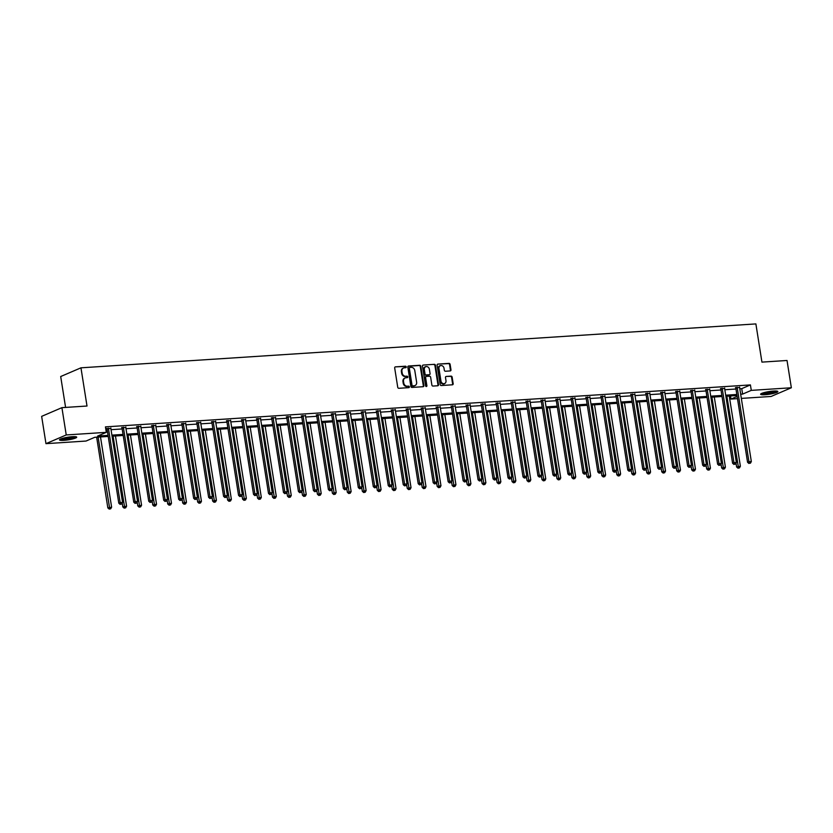 <?xml version="1.0" encoding="UTF-8"?>
<svg xmlns="http://www.w3.org/2000/svg" width="833" height="833" viewBox="0 0 833 833"><rect width="100%" height="100%" fill="white"/><g stroke="black" fill="none" stroke-linecap="round" stroke-linejoin="round"><path stroke-width="1.25" d="M406.244 366.916A0.771 0.646 66.8 0 0 405.463 366.208L395.456 366.864A1.093 0.927 66.8 0 0 394.686 367.999L397.737 387.283A1.093 0.927 66.8 0 0 398.851 388.293L408.857 387.637A0.771 0.646 66.8 0 0 408.618 386.137L407.327 386.22A3.509 2.968 66.8 0 1 403.766 382.993L403.516 381.389A3.509 2.968 66.8 0 1 405.14 377.963A3.509 2.968 66.8 0 1 405.983 377.755L407.275 377.672A0.771 0.646 66.8 0 0 407.035 376.172L405.744 376.256A3.509 2.968 66.8 0 1 402.183 373.028L401.933 371.424A3.509 2.968 66.8 0 1 403.557 367.999A3.509 2.968 66.8 0 1 404.401 367.801L405.702 367.707A0.771 0.646 66.8 0 0 406.244 366.916M405.567 367.717A0.771 0.646 66.8 0 0 404.911 366.447L395.456 366.864M408.722 387.647A0.771 0.646 66.8 0 0 408.066 386.377L407.327 386.22M407.15 377.682A0.771 0.646 66.8 0 0 406.494 376.412L405.744 376.256M764.954 394.727A8.726 1.333 -9 0 1 760.612 394.259A8.726 1.333 -9 0 1 764.809 392.416A8.726 1.333 -9 0 1 773.493 391.062A8.726 1.333 -9 0 1 777.845 391.531A8.726 1.333 -9 0 1 773.638 393.374A8.726 1.333 -9 0 1 764.954 394.727M63.829 440.355A8.726 1.333 -9 0 1 59.487 439.886A8.726 1.333 -9 0 1 63.683 438.043A8.726 1.333 -9 0 1 72.367 436.69A8.726 1.333 -9 0 1 76.709 437.158A8.726 1.333 -9 0 1 72.513 439.001A8.726 1.333 -9 0 1 63.829 440.355M450.205 370.935A1.093 0.927 66.8 0 0 450.976 369.8L450.112 364.385A1.093 0.927 66.8 0 0 449.008 363.375L437.887 364.104A1.093 0.927 66.8 0 0 437.117 365.229L440.168 384.523A1.093 0.927 66.8 0 0 441.282 385.533L452.402 384.804A1.093 0.927 66.8 0 0 453.173 383.669L452.132 377.141A1.093 0.927 66.8 0 0 451.028 376.131L446.269 376.433A1.093 0.927 66.8 0 0 445.499 377.568L446.009 380.806A2.936 2.489 66.8 0 1 440.969 381.139L438.96 368.446A2.936 2.489 66.8 0 1 443.999 368.113L444.333 370.227A1.093 0.927 66.8 0 0 445.447 371.237L450.205 370.935A1.093 0.927 66.8 0 0 450.424 370.029L449.57 364.625A1.093 0.927 66.8 0 0 448.456 363.615L437.887 364.104M108.228 436.44L94.712 437.315L86.038 441.042L45.971 443.656L41.65 416.365L61.913 407.66L87.007 406.025L80.957 367.822L755.885 323.912L761.935 362.116L787.029 360.481L791.35 387.761L771.087 396.466L741.339 398.403M61.913 407.66L66.234 434.951L106.301 432.348L97.617 436.076L108.061 435.388M739.808 388.772L741.745 388.647L750.418 384.919L105.437 426.881L106.301 432.348M750.418 384.919L751.283 390.375L791.35 387.761M420.821 366.291A1.093 0.927 66.8 0 0 419.707 365.281L408.597 366.01A1.093 0.927 66.8 0 0 407.826 367.145L410.877 386.429A1.093 0.927 66.8 0 0 411.991 387.439L423.102 386.71A1.093 0.927 66.8 0 0 423.872 385.575L420.821 366.291L420.269 366.53A1.093 0.927 66.8 0 0 419.166 365.52L408.076 366.239M423.237 365.052L434.357 364.333A1.093 0.927 66.8 0 1 435.472 365.343L438.522 384.627A1.093 0.927 66.8 0 1 437.752 385.762L432.993 386.064A1.093 0.927 66.8 0 1 431.879 385.054L430.64 377.234A1.093 0.927 66.8 0 0 429.536 376.224L426.371 376.433A1.093 0.927 66.8 0 0 425.601 377.568L426.892 385.71A0.771 0.646 66.8 0 1 425.58 385.794L422.466 366.187A1.093 0.927 66.8 0 1 423.237 365.052L434.357 364.333M45.971 443.656L66.234 434.951M80.957 367.822L60.694 376.526L65.588 407.42M737.486 398.653L731.02 399.08L737.143 396.446M730.531 395.946L731.02 399.08M740.672 394.228L742.609 394.103L751.283 390.375M111.903 435.138L123.034 434.42M126.876 434.17L137.997 433.441M141.849 433.191L152.97 432.473M156.812 432.223L167.943 431.494M171.785 431.244L182.916 430.526M186.759 430.265L197.879 429.547M201.732 429.297L212.852 428.568M216.705 428.318L227.826 427.6M231.668 427.35L242.799 426.621M246.641 426.371L257.761 425.653M261.614 425.403L272.735 424.674M276.587 424.424L287.708 423.705M291.55 423.456L302.681 422.727M306.523 422.477L317.644 421.758M321.496 421.498L332.617 420.78M336.47 420.53L347.59 419.801M351.432 419.551L362.563 418.832M366.405 418.582L377.536 417.854M381.379 417.604L392.499 416.885M396.352 416.635L407.472 415.906M411.315 415.657L422.446 414.938M426.288 414.688L437.419 413.959M441.261 413.709L452.381 412.991M456.234 412.731L467.355 412.012M471.197 411.762L482.328 411.033M486.17 410.784L497.301 410.065M501.143 409.815L512.264 409.086M516.116 408.836L527.237 408.118M531.09 407.868L542.21 407.139M546.052 406.889L557.183 406.171M561.025 405.921L572.146 405.192M575.999 404.942L587.119 404.224M590.972 403.963L602.092 403.245M605.935 402.995L617.066 402.266M620.908 402.016L632.028 401.298M635.881 401.048L647.002 400.319M650.854 400.069L661.975 399.351M665.817 399.101L676.948 398.372M680.79 398.122L691.911 397.403M695.763 397.154L706.884 396.425M710.736 396.175L721.857 395.456M725.699 395.196L736.83 394.478M736.997 395.529L725.866 396.248M722.024 396.498L710.903 397.226M707.05 397.476L695.93 398.195M692.077 398.445L680.957 399.174M677.114 399.424L665.984 400.142M662.141 400.392L651.021 401.121M647.168 401.371L636.048 402.089M632.195 402.339L621.074 403.068M617.232 403.318L606.101 404.036M602.259 404.297L591.128 405.015M587.286 405.265L576.165 405.994M572.313 406.244L561.192 406.962M557.35 407.212L546.219 407.941M542.377 408.191L531.246 408.909M527.404 409.159L516.283 409.888M512.43 410.138L501.31 410.856M497.468 411.106L486.337 411.835M482.494 412.085L471.363 412.804M467.521 413.064L456.401 413.782M452.548 414.032L441.428 414.761M437.575 415.011L426.454 415.729M422.612 415.979L411.481 416.708M407.639 416.958L396.518 417.677M392.666 417.927L381.545 418.655M377.693 418.905L366.572 419.624M362.73 419.874L351.599 420.603M347.757 420.852L336.636 421.571M332.784 421.821L321.663 422.55M317.81 422.8L306.69 423.528M302.848 423.778L291.717 424.497M287.874 424.747L276.754 425.476M272.901 425.725L261.781 426.444M257.928 426.694L246.807 427.423M242.965 427.673L231.834 428.391M227.992 428.641L216.861 429.37M213.019 429.62L201.898 430.338M198.046 430.588L186.925 431.317M183.083 431.567L171.952 432.296M168.11 432.546L156.979 433.264M153.137 433.514L142.016 434.243M138.163 434.493L127.043 435.211M123.201 435.461L112.07 436.19M741.745 388.647L742.609 394.103M105.926 430.015L107.197 429.932M111.039 429.682L122.17 428.964M126.012 428.714L137.133 427.985M140.985 427.735L152.106 427.006M155.948 426.756L167.079 426.038M170.921 425.788L182.052 425.059M185.894 424.809L197.015 424.091M200.868 423.841L211.988 423.112M215.841 422.862L226.961 422.144M230.803 421.894L241.934 421.165M245.777 420.915L256.897 420.196M260.75 419.947L271.87 419.218M275.723 418.968L286.844 418.239M290.686 417.989L301.817 417.271M305.659 417.021L316.779 416.292M320.632 416.042L331.753 415.323M335.605 415.073L346.726 414.345M350.568 414.095L361.699 413.376M365.541 413.126L376.662 412.397M380.514 412.148L391.635 411.429M395.488 411.179L406.608 410.45M410.45 410.2L421.581 409.472M425.424 409.222L436.554 408.503M440.397 408.253L451.517 407.524M455.37 407.275L466.49 406.556M470.333 406.306L481.464 405.577M485.306 405.327L496.437 404.609M500.279 404.359L511.4 403.63M515.252 403.38L526.373 402.662M530.215 402.412L541.346 401.683M545.188 401.433L556.319 400.704M560.161 400.454L571.282 399.736M575.134 399.486L586.255 398.757M590.108 398.507L601.228 397.789M605.07 397.539L616.201 396.81M620.044 396.56L631.164 395.842M635.017 395.592L646.137 394.863M649.99 394.613L661.11 393.894M664.953 393.645L676.084 392.916M679.926 392.666L691.046 391.937M694.899 391.687L706.02 390.969M709.872 390.719L720.993 389.99M724.835 389.74L735.966 389.021M735.643 387.824L739.61 387.48M720.68 388.792L724.648 388.449M705.707 389.771L709.674 389.428M690.734 390.75L694.701 390.396M675.761 391.718L679.728 391.375M660.798 392.697L664.765 392.343M645.825 393.665L649.792 393.322M630.852 394.644L634.819 394.29M615.879 395.613L619.846 395.269M600.905 396.591L604.883 396.248M585.943 397.56L589.91 397.216M570.969 398.538L574.937 398.195M555.996 399.517L559.963 399.163M541.023 400.486L545.001 400.142M526.06 401.464L530.027 401.11M511.087 402.433L515.054 402.089M496.114 403.411L500.081 403.057M481.141 404.38L485.118 404.036M466.178 405.359L470.145 405.015M451.205 406.327L455.172 405.983M436.232 407.306L440.199 406.962M421.259 408.285L425.236 407.931M406.296 409.253L410.263 408.909M391.323 410.232L395.29 409.878M376.349 411.2L380.317 410.856M361.376 412.179L365.343 411.825M346.413 413.147L350.381 412.804M331.44 414.126L335.407 413.782M316.467 415.094L320.434 414.751M301.494 416.073L305.461 415.729M286.531 417.052L290.498 416.698M271.558 418.02L275.525 417.677M256.585 418.999L260.552 418.645M241.612 419.967L245.579 419.624M226.638 420.946L230.616 420.592M211.676 421.914L215.643 421.571M196.703 422.893L200.67 422.55M181.729 423.862L185.697 423.518M166.756 424.84L170.734 424.497M151.793 425.819L155.761 425.465M136.82 426.788L140.787 426.444M121.847 427.766L125.814 427.412M106.874 428.735L110.851 428.391M403.297 368.134A3.509 2.968 66.8 0 0 403.016 368.228A3.509 2.968 66.8 0 0 401.381 371.653L401.933 371.424M405.192 376.495A3.509 2.968 66.8 0 1 401.641 373.267L401.381 371.653M404.869 378.099A3.509 2.968 66.8 0 0 404.588 378.192A3.509 2.968 66.8 0 0 402.964 381.618L403.516 381.389M406.775 386.46A3.509 2.968 66.8 0 1 403.214 383.222L402.964 381.618M423.07 386.71A1.093 0.927 66.8 0 0 423.331 385.814L420.269 366.53M409.867 367.436A0.771 0.646 66.8 0 0 409.326 368.238L412.012 385.158A0.771 0.646 66.8 0 0 412.783 385.866L414.157 385.783A3.509 2.968 66.8 0 0 415.001 385.575A3.509 2.968 66.8 0 0 416.625 382.16L414.792 370.581A3.509 2.968 66.8 0 0 411.231 367.353L409.867 367.436M409.315 367.676A0.771 0.646 66.8 0 0 408.784 368.467L409.326 368.238M414.719 385.679A3.509 2.968 66.8 0 1 414.449 385.814A3.509 2.968 66.8 0 1 413.605 386.012L412.241 386.106A0.771 0.646 66.8 0 1 411.46 385.398L408.784 368.467M437.721 385.762A1.093 0.927 66.8 0 0 437.971 384.867L434.92 365.572A1.093 0.927 66.8 0 0 433.806 364.562M425.83 376.672A1.093 0.927 66.8 0 0 425.059 377.797L426.35 385.939L426.892 385.71M426.225 386.491A0.771 0.646 66.8 0 0 426.35 385.939M429.359 369.123A2.936 2.489 66.8 0 0 424.32 369.446L425.028 373.923A1.093 0.927 66.8 0 0 426.142 374.933L429.297 374.725A1.093 0.927 66.8 0 0 430.067 373.59L429.359 369.123M425.413 366.728A2.936 2.489 66.8 0 0 423.768 369.685L424.32 369.446M429.234 374.756A1.093 0.927 66.8 0 1 428.745 374.965L425.59 375.173A1.093 0.927 66.8 0 1 424.476 374.163L423.768 369.685M440.053 365.718A2.936 2.489 66.8 0 0 438.408 368.675L438.96 368.446M444.364 383.774A2.936 2.489 66.8 0 1 440.418 381.379L438.408 368.675M452.361 384.804A1.093 0.927 66.8 0 0 452.621 383.909L451.59 377.37A1.093 0.927 66.8 0 0 450.476 376.36L446.269 376.433M96.649 437.19L107.842 507.901L111.612 507.151L100.491 436.94M98.096 437.096L109.748 508.859L109.206 509.088L110.706 508.796L109.748 508.859M111.612 507.151L110.706 508.796M109.206 509.088L107.842 507.901M108.467 428.703L107.093 429.297L118.796 503.194L120.171 502.601L108.467 428.703A1.114 0.948 66.8 0 0 108.332 428.308L108.248 428.152M120.702 504.152L121.66 504.09L120.702 504.152L120.171 502.601L122.566 502.445L110.862 428.547A1.114 0.948 66.8 0 1 110.862 428.141L110.893 427.975M107.093 429.297A1.114 0.948 66.8 0 0 106.957 428.891L106.707 428.422M118.796 503.194L120.15 504.392M121.66 504.09L122.566 502.445M122.212 503.09L122.815 506.922L126.585 506.183L115.464 435.971M113.069 436.128L124.721 507.88L124.169 508.12L125.679 507.818L124.721 507.88M126.585 506.183L125.679 507.818M124.169 508.12L122.815 506.922M137.185 502.122L137.789 505.943L141.558 505.204L130.437 434.993M128.032 435.149L139.694 506.912L139.142 507.141L140.652 506.849L139.694 506.912M141.558 505.204L140.652 506.849M139.142 507.141L137.789 505.943M123.43 427.735L122.066 428.318L133.769 502.216L135.133 501.633L123.43 427.735A1.114 0.948 66.8 0 0 123.294 427.329L123.222 427.173M135.675 503.184L136.633 503.122L135.675 503.184L135.133 501.633L137.539 501.476L125.835 427.579A1.114 0.948 66.8 0 1 125.835 427.162L125.866 427.006M122.066 428.318A1.114 0.948 66.8 0 0 121.93 427.923L121.68 427.444M133.769 502.216L135.123 503.413M136.633 503.122L137.539 501.476M138.403 426.756L137.039 427.35L148.743 501.247L150.107 500.654L138.403 426.756A1.114 0.948 66.8 0 0 138.268 426.361L138.184 426.204M150.638 502.205L151.606 502.143L150.638 502.205L150.107 500.654L152.512 500.498L140.808 426.6A1.114 0.948 66.8 0 1 140.808 426.194L140.839 426.027M137.039 427.35A1.114 0.948 66.8 0 0 136.904 426.944L136.654 426.465M148.743 501.247L150.096 502.445M151.606 502.143L152.512 500.498M59.924 439.355A8.663 1.322 171 0 0 68.171 438.96A8.663 1.322 171 0 0 76.126 436.784M75.345 436.669A7.549 1.156 -9 0 1 68.139 438.793A7.549 1.156 -9 0 1 60.632 439.001M61.829 438.564A6.987 1.072 171 0 0 68.035 438.158A6.987 1.072 171 0 0 74.064 436.627M761.05 393.728A8.663 1.322 171 0 0 769.296 393.332A8.663 1.322 171 0 0 777.251 391.166M776.471 391.041A7.549 1.156 -9 0 1 769.265 393.166A7.549 1.156 -9 0 1 761.758 393.374M762.955 392.937A6.987 1.072 171 0 0 769.171 392.541A6.987 1.072 171 0 0 775.19 391M152.147 501.143L152.762 504.975L156.531 504.225L145.411 434.014M143.005 434.17L154.657 505.933L154.115 506.172L155.625 505.87L154.657 505.933M156.531 504.225L155.625 505.87M154.115 506.172L152.762 504.975M153.376 425.788L152.002 426.371L163.705 500.269L165.08 499.685L153.376 425.788A1.114 0.948 66.8 0 0 153.241 425.382L153.157 425.226M165.611 501.227L166.569 501.164L165.611 501.227L165.08 499.685L167.475 499.529L155.771 425.632A1.114 0.948 66.8 0 1 155.781 425.215L155.813 425.059M152.002 426.371A1.114 0.948 66.8 0 0 151.877 425.975L151.627 425.496M163.705 500.269L165.069 501.466M166.569 501.164L167.475 499.529M167.121 500.175L167.725 503.996L171.494 503.257L160.373 433.045M157.978 433.202L169.63 504.965L169.089 505.194L170.588 504.902L169.63 504.965M171.494 503.257L170.588 504.902M169.089 505.194L167.725 503.996M168.349 424.809L166.975 425.403L178.678 499.3L180.053 498.707L168.349 424.809A1.114 0.948 66.8 0 0 168.214 424.413L168.131 424.257M180.584 500.258L181.542 500.196L180.584 500.258L180.053 498.707L182.448 498.55L170.744 424.653A1.114 0.948 66.8 0 1 170.744 424.247L170.786 424.08M166.975 425.403A1.114 0.948 66.8 0 0 166.839 424.997L166.59 424.518M178.678 499.3L180.032 500.487M181.542 500.196L182.448 498.55M182.094 499.196L182.698 503.028L186.467 502.278L175.347 432.067M172.952 432.223L184.603 503.986L184.051 504.225L185.561 503.923L184.603 503.986M186.467 502.278L185.561 503.923M184.051 504.225L182.698 503.028M183.312 423.841L181.948 424.424L193.652 498.321L195.016 497.738L183.312 423.841A1.114 0.948 66.8 0 0 183.187 423.435L183.104 423.279M195.557 499.279L196.515 499.217L195.557 499.279L195.016 497.738L197.421 497.582L185.717 423.685A1.114 0.948 66.8 0 1 185.717 423.268L185.749 423.102M181.948 424.424A1.114 0.948 66.8 0 0 181.813 424.018L181.563 423.549M193.652 498.321L195.005 499.519M196.515 499.217L197.421 497.582M197.067 498.217L197.671 502.049L201.44 501.31L190.32 431.098M187.914 431.255L199.576 503.017L199.025 503.247L200.534 502.955L199.576 503.017M201.44 501.31L200.534 502.955M199.025 503.247L197.671 502.049M198.285 422.862L196.921 423.456L208.625 497.353L209.989 496.76L198.285 422.862A1.114 0.948 66.8 0 0 198.15 422.456L198.067 422.3M210.52 498.311L211.488 498.249L210.52 498.311L209.989 496.76L212.394 496.603L200.691 422.706A1.114 0.948 66.8 0 1 200.691 422.3L200.722 422.133M196.921 423.456A1.114 0.948 66.8 0 0 196.786 423.049L196.536 422.57M208.625 497.353L209.978 498.54M211.488 498.249L212.394 496.603M212.03 497.249L212.644 501.081L216.413 500.331L205.293 430.12M202.888 430.276L214.539 502.039L213.998 502.278L215.508 501.976L214.539 502.039M216.413 500.331L215.508 501.976M213.998 502.278L212.644 501.081M213.258 421.894L211.884 422.477L223.588 496.374L224.962 495.781L213.258 421.894A1.114 0.948 66.8 0 0 213.123 421.488L213.04 421.331M225.493 497.332L226.451 497.27L225.493 497.332L224.962 495.781L227.357 495.625L215.653 421.737A1.114 0.948 66.8 0 1 215.664 421.321L215.695 421.154M211.884 422.477A1.114 0.948 66.8 0 0 211.759 422.071L211.509 421.602M223.588 496.374L224.952 497.572M226.451 497.27L227.357 495.625M227.003 496.27L227.617 500.102L231.376 499.363L220.256 429.151M217.861 429.307L229.512 501.06L228.971 501.299L230.47 500.997L229.512 501.06M231.376 499.363L230.47 500.997M228.971 501.299L227.617 500.102M228.232 420.915L226.857 421.498L238.561 495.396L239.935 494.812L228.232 420.915A1.114 0.948 66.8 0 0 228.096 420.509L228.013 420.353M240.466 496.364L241.424 496.301L240.466 496.364L239.935 494.812L242.33 494.656L230.626 420.759A1.114 0.948 66.8 0 1 230.637 420.342L230.668 420.186M226.857 421.498A1.114 0.948 66.8 0 0 226.722 421.102L226.472 420.623M238.561 495.396L239.914 496.593M241.424 496.301L242.33 494.656M241.976 495.302L242.58 499.134L246.349 498.384L235.229 428.172M232.834 428.329L244.486 500.092L243.934 500.321L245.443 500.029L244.486 500.092M246.349 498.384L245.443 500.029M243.934 500.321L242.58 499.134M243.194 419.936L241.83 420.53L253.534 494.427L254.898 493.834L243.194 419.936A1.114 0.948 66.8 0 0 243.069 419.54L242.986 419.384M255.439 495.385L256.397 495.323L255.439 495.385L254.898 493.834L257.303 493.677L245.6 419.78A1.114 0.948 66.8 0 1 245.6 419.374L245.631 419.207M241.83 420.53A1.114 0.948 66.8 0 0 241.695 420.124L241.445 419.655M253.534 494.427L254.888 495.625M256.397 495.323L257.303 493.677M256.949 494.323L257.553 498.155L261.323 497.416L250.202 427.204M247.807 427.36L259.459 499.113L258.907 499.352L260.417 499.05L259.459 499.113M261.323 497.416L260.417 499.05M258.907 499.352L257.553 498.155M258.168 418.968L256.803 419.551L268.507 493.448L269.871 492.865L258.168 418.968A1.114 0.948 66.8 0 0 258.032 418.562L257.949 418.405M270.402 494.417L271.371 494.354L270.402 494.417L269.871 492.865L272.276 492.709L260.573 418.812A1.114 0.948 66.8 0 1 260.573 418.395L260.604 418.239M256.803 419.551A1.114 0.948 66.8 0 0 256.668 419.155L256.418 418.676M268.507 493.448L269.861 494.646M271.371 494.354L272.276 492.709M271.922 493.355L272.526 497.176L276.296 496.437L265.175 426.225M262.77 426.381L274.432 498.144L273.88 498.373L275.39 498.082L274.432 498.144M276.296 496.437L275.39 498.082M273.88 498.373L272.526 497.176M273.141 417.989L271.766 418.582L283.48 492.48L284.844 491.886L273.141 417.989A1.114 0.948 66.8 0 0 273.005 417.593L272.922 417.437M285.375 493.438L286.333 493.375L285.375 493.438L284.844 491.886L287.239 491.73L275.536 417.833A1.114 0.948 66.8 0 1 275.546 417.427L275.577 417.26M271.766 418.582A1.114 0.948 66.8 0 0 271.641 418.176L271.391 417.697M283.48 492.48L284.834 493.677M286.333 493.375L287.239 491.73M286.885 492.376L287.5 496.208L291.258 495.458L280.138 425.246M277.743 425.403L289.395 497.166L288.853 497.405L290.353 497.103L289.395 497.166M291.258 495.458L290.353 497.103M288.853 497.405L287.5 496.208M288.114 417.021L286.739 417.604L298.443 491.501L299.818 490.918L288.114 417.021A1.114 0.948 66.8 0 0 287.979 416.615L287.895 416.458M300.349 492.459L301.307 492.397L300.349 492.459L299.818 490.918L302.212 490.762L290.509 416.864A1.114 0.948 66.8 0 1 290.519 416.448L290.55 416.292M286.739 417.604A1.114 0.948 66.8 0 0 286.604 417.208L286.354 416.729M298.443 491.501L299.797 492.699M301.307 492.397L302.212 490.762M301.858 491.408L302.462 495.229L306.232 494.49L295.111 424.278M292.716 424.434L304.368 496.197L303.816 496.426L305.326 496.135L304.368 496.197M306.232 494.49L305.326 496.135M303.816 496.426L302.462 495.229M303.077 416.042L301.713 416.635L313.416 490.533L314.791 489.939L303.077 416.042A1.114 0.948 66.8 0 0 302.952 415.646L302.868 415.49M315.322 491.491L316.28 491.428L315.322 491.491L314.791 489.939L317.186 489.783L305.482 415.886A1.114 0.948 66.8 0 1 305.482 415.48L305.513 415.313M301.713 416.635A1.114 0.948 66.8 0 0 301.577 416.229L301.327 415.75M313.416 490.533L314.77 491.72M316.28 491.428L317.186 489.783M316.832 490.429L317.435 494.261L321.205 493.511L310.084 423.299M307.689 423.456L319.341 495.219L318.789 495.458L320.299 495.156L319.341 495.219M321.205 493.511L320.299 495.156M318.789 495.458L317.435 494.261M318.05 415.073L316.686 415.657L328.389 489.554L329.753 488.971L318.05 415.073A1.114 0.948 66.8 0 0 317.914 414.667L317.831 414.511M330.295 490.512L331.253 490.45L330.295 490.512L329.753 488.971L332.159 488.815L320.455 414.917A1.114 0.948 66.8 0 1 320.455 414.501L320.486 414.334M316.686 415.657A1.114 0.948 66.8 0 0 316.55 415.25L316.301 414.782M328.389 489.554L329.743 490.752M331.253 490.45L332.159 488.815M331.805 489.45L332.409 493.282L336.178 492.542L325.057 422.331M322.652 422.487L334.314 494.25L333.762 494.479L335.272 494.188L334.314 494.25M336.178 492.542L335.272 494.188M333.762 494.479L332.409 493.282M333.023 414.095L331.659 414.688L343.363 488.586L344.727 487.992L333.023 414.095A1.114 0.948 66.8 0 0 332.888 413.689L332.804 413.532M345.258 489.544L346.216 489.481L345.258 489.544L344.727 487.992L347.122 487.836L335.418 413.939A1.114 0.948 66.8 0 1 335.428 413.532L335.46 413.366M331.659 414.688A1.114 0.948 66.8 0 0 331.524 414.282L331.274 413.803M343.363 488.586L344.716 489.773M346.216 489.481L347.122 487.836M346.767 488.482L347.382 492.313L351.141 491.564L340.02 421.352M337.625 421.508L349.277 493.271L348.735 493.511L350.235 493.209L349.277 493.271M351.141 491.564L350.235 493.209M348.735 493.511L347.382 492.313M347.996 413.126L346.622 413.709L358.325 487.607L359.7 487.013L347.996 413.126A1.114 0.948 66.8 0 0 347.861 412.72L347.777 412.564M360.231 488.565L361.189 488.502L360.231 488.565L359.7 487.013L362.095 486.868L350.391 412.97A1.114 0.948 66.8 0 1 350.401 412.554L350.433 412.387M346.622 413.709A1.114 0.948 66.8 0 0 346.486 413.303L346.236 412.835M358.325 487.607L359.679 488.804M361.189 488.502L362.095 486.868M361.741 487.503L362.345 491.335L366.114 490.595L354.993 420.384M352.598 420.54L364.25 492.293L363.709 492.532L365.208 492.23L364.25 492.293M366.114 490.595L365.208 492.23M363.709 492.532L362.345 491.335M362.969 412.148L361.595 412.731L373.299 486.628L374.673 486.045L362.969 412.148A1.114 0.948 66.8 0 0 362.834 411.741L362.751 411.585M375.204 487.597L376.162 487.534L375.204 487.597L374.673 486.045L377.068 485.889L365.364 411.991A1.114 0.948 66.8 0 1 365.364 411.575L365.395 411.419M361.595 412.731A1.114 0.948 66.8 0 0 361.46 412.335L361.21 411.856M373.299 486.628L374.652 487.826M376.162 487.534L377.068 485.889M376.714 486.534L377.318 490.366L381.087 489.617L369.967 419.405M367.572 419.561L379.223 491.324L378.671 491.553L380.181 491.262L379.223 491.324M381.087 489.617L380.181 491.262M378.671 491.553L377.318 490.366M377.932 411.169L376.568 411.762L388.272 485.66L389.636 485.066L377.932 411.169A1.114 0.948 66.8 0 0 377.797 410.773L377.724 410.617M390.177 486.618L391.135 486.555L390.177 486.618L389.636 485.066L392.041 484.91L380.337 411.013A1.114 0.948 66.8 0 1 380.337 410.607L380.369 410.44M376.568 411.762A1.114 0.948 66.8 0 0 376.433 411.356L376.183 410.888M388.272 485.66L389.625 486.857M391.135 486.555L392.041 484.91M391.687 485.556L392.291 489.387L396.06 488.648L384.94 418.437M382.534 418.593L394.196 490.345L393.645 490.585L395.154 490.283L394.196 490.345M396.06 488.648L395.154 490.283M393.645 490.585L392.291 489.387M392.905 410.2L391.541 410.784L403.245 484.681L404.609 484.098L392.905 410.2A1.114 0.948 66.8 0 0 392.77 409.794L392.687 409.638M405.14 485.649L406.108 485.587L405.14 485.649L404.609 484.098L407.004 483.942L395.3 410.044A1.114 0.948 66.8 0 1 395.311 409.628L395.342 409.472M391.541 410.784A1.114 0.948 66.8 0 0 391.406 410.388L391.156 409.909M403.245 484.681L404.599 485.878M406.108 485.587L407.004 483.942M406.65 484.587L407.264 488.409L411.033 487.669L399.913 417.458M397.508 417.614L409.159 489.377L408.618 489.606L410.128 489.315L409.159 489.377M411.033 487.669L410.128 489.315M408.618 489.606L407.264 488.409M407.878 409.222L406.504 409.815L418.208 483.713L419.582 483.119L407.878 409.222A1.114 0.948 66.8 0 0 407.743 408.826L407.66 408.67M420.113 484.671L421.071 484.608L420.113 484.671L419.582 483.119L421.977 482.963L410.273 409.065A1.114 0.948 66.8 0 1 410.284 408.659L410.315 408.493M406.504 409.815A1.114 0.948 66.8 0 0 406.369 409.409L406.129 408.93M418.208 483.713L419.572 484.91M421.071 484.608L421.977 482.963M421.623 483.609L422.227 487.44L425.996 486.691L414.876 416.479M412.481 416.635L424.132 488.398L423.591 488.638L425.09 488.336L424.132 488.398M425.996 486.691L425.09 488.336M423.591 488.638L422.227 487.44M422.852 408.253L421.477 408.836L433.181 482.734L434.555 482.151L422.852 408.253A1.114 0.948 66.8 0 0 422.716 407.847L422.633 407.691M435.086 483.692L436.044 483.629L435.086 483.692L434.555 482.151L436.95 481.995L425.246 408.097A1.114 0.948 66.8 0 1 425.246 407.681L425.278 407.524M421.477 408.836A1.114 0.948 66.8 0 0 421.342 408.441L421.092 407.962M433.181 482.734L434.534 483.931M436.044 483.629L436.95 481.995M436.596 482.64L437.2 486.462L440.969 485.722L429.849 415.511M427.454 415.667L439.106 487.43L438.554 487.659L440.063 487.367L439.106 487.43M440.969 485.722L440.063 487.367M438.554 487.659L437.2 486.462M437.814 407.275L436.45 407.868L448.154 481.766L449.518 481.172L437.814 407.275A1.114 0.948 66.8 0 0 437.679 406.879L437.606 406.723M450.059 482.724L451.017 482.661L450.059 482.724L449.518 481.172L451.923 481.016L440.22 407.118A1.114 0.948 66.8 0 1 440.22 406.712L440.251 406.546M436.45 407.868A1.114 0.948 66.8 0 0 436.315 407.462L436.065 406.983M448.154 481.766L449.508 482.953M451.017 482.661L451.923 481.016M451.569 481.661L452.173 485.493L455.943 484.744L444.822 414.532M442.417 414.688L454.079 486.451L453.527 486.691L455.037 486.389L454.079 486.451M455.943 484.744L455.037 486.389M453.527 486.691L452.173 485.493M452.788 406.306L451.424 406.889L463.127 480.787L464.491 480.204L452.788 406.306A1.114 0.948 66.8 0 0 452.652 405.9L452.569 405.744M465.022 481.745L465.991 481.682L465.022 481.745L464.491 480.204L466.897 480.047L455.182 406.15A1.114 0.948 66.8 0 1 455.193 405.733L455.224 405.567M451.424 406.889A1.114 0.948 66.8 0 0 451.288 406.483L451.038 406.015M463.127 480.787L464.481 481.984M465.991 481.682L466.897 480.047M466.532 480.683L467.146 484.514L470.916 483.775L459.795 413.564M457.39 413.72L469.041 485.483L468.5 485.712L470.01 485.42L469.041 485.483M470.916 483.775L470.01 485.42M468.5 485.712L467.146 484.514M467.761 405.327L466.386 405.921L478.09 479.818L479.464 479.225L467.761 405.327A1.114 0.948 66.8 0 0 467.625 404.921L467.542 404.765M479.995 480.776L480.953 480.714L479.995 480.776L479.464 479.225L481.859 479.069L470.156 405.171A1.114 0.948 66.8 0 1 470.166 404.765L470.197 404.599M466.386 405.921A1.114 0.948 66.8 0 0 466.261 405.515L466.011 405.036M478.09 479.818L479.454 481.005M480.953 480.714L481.859 479.069M481.505 479.714L482.109 483.546L485.878 482.796L474.758 412.585M472.363 412.741L484.015 484.504L483.473 484.744L484.973 484.442L484.015 484.504M485.878 482.796L484.973 484.442M483.473 484.744L482.109 483.546M482.734 404.359L481.359 404.942L493.063 478.84L494.438 478.246L482.734 404.359A1.114 0.948 66.8 0 0 482.599 403.953L482.515 403.797M494.969 479.798L495.927 479.735L494.969 479.798L494.438 478.246L496.832 478.1L485.129 404.203A1.114 0.948 66.8 0 1 485.129 403.786L485.16 403.62M481.359 404.942A1.114 0.948 66.8 0 0 481.224 404.536L480.974 404.067M493.063 478.84L494.417 480.037M495.927 479.735L496.832 478.1M496.478 478.736L497.082 482.567L500.852 481.828L489.731 411.617M487.336 411.773L498.988 483.525L498.436 483.765L499.946 483.463L498.988 483.525M500.852 481.828L499.946 483.463M498.436 483.765L497.082 482.567M497.697 403.38L496.333 403.974L508.036 477.861L509.4 477.278L497.697 403.38A1.114 0.948 66.8 0 0 497.561 402.974L497.488 402.818M509.942 478.829L510.9 478.767L509.942 478.829L509.4 477.278L511.806 477.122L500.102 403.224A1.114 0.948 66.8 0 1 500.102 402.808L500.133 402.651M496.333 403.974A1.114 0.948 66.8 0 0 496.197 403.568L495.947 403.089M508.036 477.861L509.39 479.058M510.9 478.767L511.806 477.122M511.452 477.767L512.056 481.599L515.825 480.849L504.704 410.638M502.299 410.794L513.961 482.557L513.409 482.786L514.919 482.494L513.961 482.557M515.825 480.849L514.919 482.494M513.409 482.786L512.056 481.599M512.67 402.401L511.306 402.995L523.009 476.892L524.374 476.299L512.67 402.401A1.114 0.948 66.8 0 0 512.534 402.006L512.451 401.85M524.905 477.85L525.873 477.788L524.905 477.85L524.374 476.299L526.779 476.143L515.075 402.245A1.114 0.948 66.8 0 1 515.075 401.839L515.106 401.673M511.306 402.995A1.114 0.948 66.8 0 0 511.17 402.589L510.921 402.12M523.009 476.892L524.363 478.09M525.873 477.788L526.779 476.143M526.414 476.788L527.029 480.62L530.798 479.881L519.677 409.669M517.272 409.826L528.924 481.578L528.382 481.818L529.892 481.516L528.924 481.578M530.798 479.881L529.892 481.516M528.382 481.818L527.029 480.62M527.643 401.433L526.269 402.016L537.972 475.914L539.347 475.331L527.643 401.433A1.114 0.948 66.8 0 0 527.508 401.027L527.424 400.871M539.878 476.882L540.836 476.82L539.878 476.882L539.347 475.331L541.742 475.174L530.038 401.277A1.114 0.948 66.8 0 1 530.048 400.86L530.08 400.704M526.269 402.016A1.114 0.948 66.8 0 0 526.144 401.621L525.894 401.142M537.972 475.914L539.336 477.111M540.836 476.82L541.742 475.174M541.388 475.82L541.991 479.641L545.761 478.902L534.64 408.691M532.245 408.847L543.897 480.61L543.355 480.839L544.855 480.547L543.897 480.61M545.761 478.902L544.855 480.547M543.355 480.839L541.991 479.641M542.616 400.454L541.242 401.048L552.945 474.945L554.32 474.352L542.616 400.454A1.114 0.948 66.8 0 0 542.481 400.059L542.398 399.902M554.851 475.903L555.809 475.841L554.851 475.903L554.32 474.352L556.715 474.196L545.011 400.298A1.114 0.948 66.8 0 1 545.021 399.892L545.053 399.725M541.242 401.048A1.114 0.948 66.8 0 0 541.106 400.642L540.856 400.163M552.945 474.945L554.299 476.143M555.809 475.841L556.715 474.196M556.361 474.841L556.965 478.673L560.734 477.923L549.613 407.712M547.219 407.868L558.87 479.631L558.318 479.87L559.828 479.569L558.87 479.631M560.734 477.923L559.828 479.569M558.318 479.87L556.965 478.673M557.579 399.486L556.215 400.069L567.919 473.967L569.283 473.383L557.579 399.486A1.114 0.948 66.8 0 0 557.454 399.08L557.371 398.924M569.824 474.925L570.782 474.862L569.824 474.925L569.283 473.383L571.688 473.227L559.984 399.33A1.114 0.948 66.8 0 1 559.984 398.913L560.015 398.757M556.215 400.069A1.114 0.948 66.8 0 0 556.08 399.673L555.83 399.194M567.919 473.967L569.272 475.164M570.782 474.862L571.688 473.227M571.334 473.873L571.938 477.694L575.707 476.955L564.587 406.743M562.181 406.9L573.843 478.663L573.291 478.892L574.801 478.6L573.843 478.663M575.707 476.955L574.801 478.6M573.291 478.892L571.938 477.694M572.552 398.507L571.188 399.101L582.892 472.998L584.256 472.405L572.552 398.507A1.114 0.948 66.8 0 0 572.417 398.112L572.333 397.955M584.787 473.956L585.755 473.894L584.787 473.956L584.256 472.405L586.661 472.249L574.957 398.351A1.114 0.948 66.8 0 1 574.957 397.945L574.989 397.778M571.188 399.101A1.114 0.948 66.8 0 0 571.053 398.695L570.803 398.216M582.892 472.998L584.245 474.185M585.755 473.894L586.661 472.249M586.307 472.894L586.911 476.726L590.68 475.976L579.56 405.765M577.154 405.921L588.806 477.684L588.265 477.923L589.774 477.621L588.806 477.684M590.68 475.976L589.774 477.621M588.265 477.923L586.911 476.726M587.525 397.539L586.151 398.122L597.855 472.019L599.229 471.436L587.525 397.539A1.114 0.948 66.8 0 0 587.39 397.133L587.307 396.977M599.76 472.977L600.718 472.915L599.76 472.977L599.229 471.436L601.624 471.28L589.92 397.383A1.114 0.948 66.8 0 1 589.931 396.966L589.962 396.8M586.151 398.122A1.114 0.948 66.8 0 0 586.026 397.716L585.776 397.247M597.855 472.019L599.219 473.217M600.718 472.915L601.624 471.28M601.27 471.915L601.884 475.747L605.643 475.008L594.523 404.796M592.128 404.953L603.779 476.715L603.238 476.945L604.737 476.653L603.779 476.715M605.643 475.008L604.737 476.653M603.238 476.945L601.884 475.747M602.498 396.56L601.124 397.154L612.828 471.051L614.202 470.458L602.498 396.56A1.114 0.948 66.8 0 0 602.363 396.154L602.28 395.998M614.733 472.009L615.691 471.947L614.733 472.009L614.202 470.458L616.597 470.301L604.893 396.404A1.114 0.948 66.8 0 1 604.904 395.998L604.935 395.831M601.124 397.154A1.114 0.948 66.8 0 0 600.989 396.747L600.739 396.269M612.828 471.051L614.181 472.238M615.691 471.947L616.597 470.301M616.243 470.947L616.847 474.779L620.616 474.029L609.496 403.818M607.101 403.974L618.752 475.737L618.201 475.976L619.71 475.674L618.752 475.737M620.616 474.029L619.71 475.674M618.201 475.976L616.847 474.779M617.461 395.592L616.097 396.175L627.801 470.072L629.165 469.489L617.461 395.592A1.114 0.948 66.8 0 0 617.336 395.186L617.253 395.029M629.706 471.03L630.664 470.968L629.706 471.03L629.165 469.489L631.57 469.333L619.867 395.436A1.114 0.948 66.8 0 1 619.867 395.019L619.898 394.852M616.097 396.175A1.114 0.948 66.8 0 0 615.962 395.769L615.712 395.3M627.801 470.072L629.154 471.27M630.664 470.968L631.57 469.333M631.216 469.968L631.82 473.8L635.589 473.061L624.469 402.849M622.074 403.005L633.726 474.758L633.174 474.997L634.684 474.695L633.726 474.758M635.589 473.061L634.684 474.695M633.174 474.997L631.82 473.8M632.434 394.613L631.07 395.206L642.774 469.094L644.138 468.51L632.434 394.613A1.114 0.948 66.8 0 0 632.299 394.207L632.216 394.051M644.68 470.062L645.637 469.999L644.68 470.062L644.138 468.51L646.543 468.354L634.84 394.457A1.114 0.948 66.8 0 1 634.84 394.04L634.871 393.884M631.07 395.206A1.114 0.948 66.8 0 0 630.935 394.8L630.685 394.321M642.774 469.094L644.128 470.291M645.637 469.999L646.543 468.354M646.189 469L646.793 472.832L650.563 472.082L639.442 401.87M637.037 402.027L648.699 473.79L648.147 474.019L649.657 473.727L648.699 473.79M650.563 472.082L649.657 473.727M648.147 474.019L646.793 472.832M647.408 393.634L646.033 394.228L657.747 468.125L659.111 467.532L647.408 393.634A1.114 0.948 66.8 0 0 647.272 393.238L647.189 393.082M659.642 469.083L660.6 469.021L659.642 469.083L659.111 467.532L661.506 467.375L649.802 393.478A1.114 0.948 66.8 0 1 649.813 393.072L649.844 392.905M646.033 394.228A1.114 0.948 66.8 0 0 645.908 393.822L645.658 393.353M657.747 468.125L659.101 469.323M660.6 469.021L661.506 467.375M661.152 468.021L661.766 471.853L665.525 471.114L654.405 400.902M652.01 401.058L663.662 472.811L663.12 473.05L664.619 472.748L663.662 472.811M665.525 471.114L664.619 472.748M663.12 473.05L661.766 471.853M662.381 392.666L661.006 393.249L672.71 467.146L674.084 466.563L662.381 392.666A1.114 0.948 66.8 0 0 662.245 392.26L662.162 392.104M674.615 468.115L675.573 468.052L674.615 468.115L674.084 466.563L676.479 466.407L664.776 392.51A1.114 0.948 66.8 0 1 664.786 392.093L664.817 391.937M661.006 393.249A1.114 0.948 66.8 0 0 660.871 392.853L660.621 392.374M672.71 467.146L674.064 468.344M675.573 468.052L676.479 466.407M676.125 467.053L676.729 470.874L680.499 470.135L669.378 399.923M666.983 400.079L678.635 471.842L678.083 472.072L679.593 471.78L678.635 471.842M680.499 470.135L679.593 471.78M678.083 472.072L676.729 470.874M677.344 391.687L675.98 392.281L687.683 466.178L689.058 465.585L677.344 391.687A1.114 0.948 66.8 0 0 677.219 391.291L677.135 391.135M689.589 467.136L690.547 467.074L689.589 467.136L689.058 465.585L691.452 465.428L679.749 391.531A1.114 0.948 66.8 0 1 679.749 391.125L679.78 390.958M675.98 392.281A1.114 0.948 66.8 0 0 675.844 391.874L675.594 391.395M687.683 466.178L689.037 467.375M690.547 467.074L691.452 465.428M691.098 466.074L691.702 469.906L695.472 469.156L684.351 398.945M681.956 399.101L693.608 470.864L693.056 471.103L694.566 470.801L693.608 470.864M695.472 469.156L694.566 470.801M693.056 471.103L691.702 469.906M692.317 390.719L690.953 391.302L702.656 465.199L704.02 464.616L692.317 390.719A1.114 0.948 66.8 0 0 692.181 390.313L692.108 390.156M704.562 466.157L705.52 466.095L704.562 466.157L704.02 464.616L706.426 464.46L694.722 390.562A1.114 0.948 66.8 0 1 694.722 390.146L694.753 389.99M690.953 391.302A1.114 0.948 66.8 0 0 690.817 390.906L690.567 390.427M702.656 465.199L704.01 466.397M705.52 466.095L706.426 464.46M706.072 465.106L706.676 468.927L710.445 468.188L699.324 397.976M696.919 398.132L708.581 469.895L708.029 470.124L709.539 469.833L708.581 469.895M710.445 468.188L709.539 469.833M708.029 470.124L706.676 468.927M707.29 389.74L705.926 390.333L717.63 464.231L718.994 463.637L707.29 389.74A1.114 0.948 66.8 0 0 707.155 389.344L707.071 389.188M719.525 465.189L720.483 465.126L719.525 465.189L718.994 463.637L721.388 463.481L709.685 389.584A1.114 0.948 66.8 0 1 709.695 389.178L709.726 389.011M705.926 390.333A1.114 0.948 66.8 0 0 705.79 389.927L705.541 389.448M717.63 464.231L718.983 465.418M720.483 465.126L721.388 463.481M721.034 464.127L721.649 467.959L725.408 467.209L714.287 396.997M711.892 397.154L723.544 468.917L723.002 469.156L724.512 468.854L723.544 468.917M725.408 467.209L724.512 468.854M723.002 469.156L721.649 467.959M722.263 388.772L720.889 389.355L732.592 463.252L733.967 462.669L722.263 388.772A1.114 0.948 66.8 0 0 722.128 388.365L722.044 388.209M734.498 464.21L735.456 464.148L734.498 464.21L733.967 462.669L736.362 462.513L724.658 388.615A1.114 0.948 66.8 0 1 724.668 388.199L724.7 388.032M720.889 389.355A1.114 0.948 66.8 0 0 720.753 388.949L720.503 388.48M732.592 463.252L733.946 464.45M735.456 464.148L736.362 462.513M736.008 463.148L736.611 466.98L740.381 466.241L729.26 396.029M726.865 396.185L738.517 467.948L737.976 468.177L739.475 467.886L738.517 467.948M740.381 466.241L739.475 467.886M737.976 468.177L736.611 466.98M737.236 387.793L735.862 388.386L747.565 462.284L748.94 461.69L737.236 387.793A1.114 0.948 66.8 0 0 737.101 387.387L737.018 387.23M749.471 463.242L750.429 463.179L749.471 463.242L748.94 461.69L751.335 461.534L739.631 387.637A1.114 0.948 66.8 0 1 739.631 387.23L739.662 387.064M735.862 388.386A1.114 0.948 66.8 0 0 735.726 387.98L735.477 387.501M747.565 462.284L748.919 463.471M750.429 463.179L751.335 461.534M404.911 366.447L405.463 366.208M408.066 386.377L408.618 386.137M406.494 376.412L407.035 376.172M401.641 373.267L402.183 373.028M403.214 383.222L403.766 382.993M423.331 385.814L423.872 385.575M419.166 365.52L419.707 365.281M411.46 385.398L412.012 385.158M412.241 386.106L412.783 385.866M413.605 386.012L414.157 385.783M434.92 365.572L435.472 365.343M437.971 384.867L438.522 384.627M425.059 377.797L425.601 377.568M424.476 374.163L425.028 373.923M425.59 375.173L426.142 374.933M428.745 374.965L429.297 374.725M440.418 381.379L440.969 381.139M450.476 376.36L451.028 376.131M451.59 377.37L452.132 377.141M452.621 383.909L453.173 383.669M448.456 363.615L449.008 363.375M449.57 364.625L450.112 364.385M450.424 370.029L450.976 369.8M108.332 428.308L106.957 428.891M123.294 427.329L121.93 427.923M138.268 426.361L136.904 426.944M153.241 425.382L151.877 425.975M168.214 424.413L166.839 424.997M183.187 423.435L181.813 424.018M198.15 422.456L196.786 423.049M213.123 421.488L211.759 422.071M228.096 420.509L226.722 421.102M243.069 419.54L241.695 420.124M258.032 418.562L256.668 419.155M273.005 417.593L271.641 418.176M287.979 416.615L286.604 417.208M302.952 415.646L301.577 416.229M317.914 414.667L316.55 415.25M332.888 413.689L331.524 414.282M347.861 412.72L346.486 413.303M362.834 411.741L361.46 412.335M377.797 410.773L376.433 411.356M392.77 409.794L391.406 410.388M407.743 408.826L406.369 409.409M422.716 407.847L421.342 408.441M437.679 406.879L436.315 407.462M452.652 405.9L451.288 406.483M467.625 404.921L466.261 405.515M482.599 403.953L481.224 404.536M497.561 402.974L496.197 403.568M512.534 402.006L511.17 402.589M527.508 401.027L526.144 401.621M542.481 400.059L541.106 400.642M557.454 399.08L556.08 399.673M572.417 398.112L571.053 398.695M587.39 397.133L586.026 397.716M602.363 396.154L600.989 396.747M617.336 395.186L615.962 395.769M632.299 394.207L630.935 394.8M647.272 393.238L645.908 393.822M662.245 392.26L660.871 392.853M677.219 391.291L675.844 391.874M692.181 390.313L690.817 390.906M707.155 389.344L705.79 389.927M722.128 388.365L720.753 388.949M737.101 387.387L735.726 387.98M403.016 368.228L403.557 367.999M404.588 378.192L405.14 377.963M409.138 367.717L409.68 367.488M414.449 385.814L415.001 385.575M425.569 376.735L426.111 376.495M425.132 366.822L425.684 366.582M429.005 374.902L429.557 374.663M439.772 365.812L440.313 365.583M444.104 383.909L444.645 383.669"/></g></svg>
